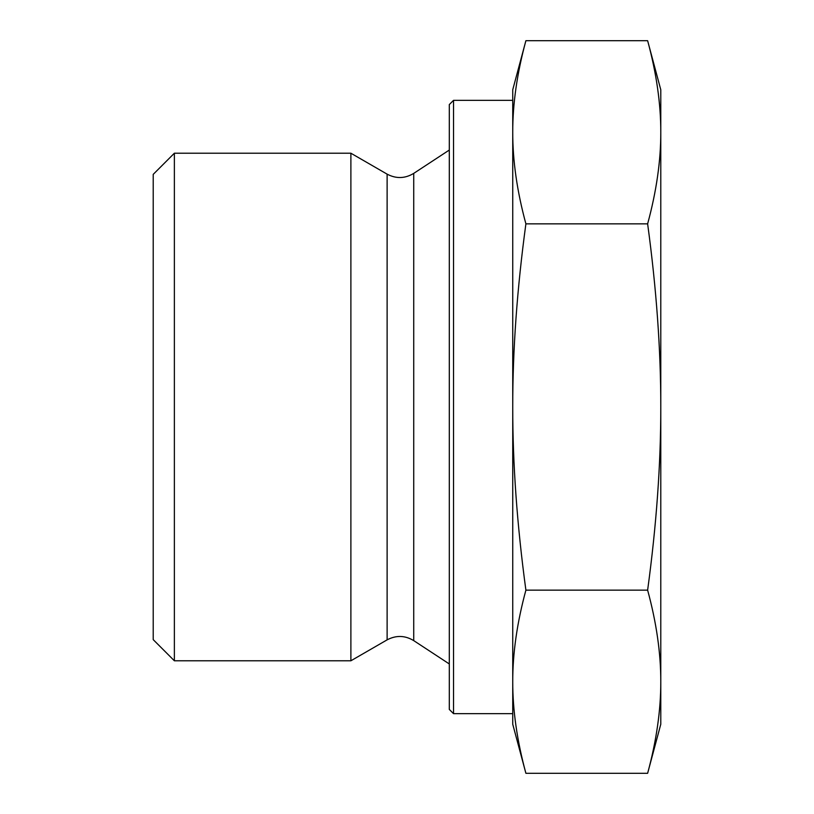 <?xml version="1.0" encoding="UTF-8"?>
<svg xmlns="http://www.w3.org/2000/svg" width="814" height="814" viewBox="0 0 814 814"><rect width="100%" height="100%" fill="white"/><g stroke="black" fill="none" stroke-linecap="round" stroke-linejoin="round"><path stroke-width="1.22" d="M525.895 590.15C517.073 622.618 512.688 653.143 512.739 681.725L512.739 407C512.688 464.163 517.073 525.213 525.895 590.15L647.629 590.15C656.45 525.213 660.836 464.163 660.785 407C660.836 349.837 656.45 288.787 647.629 223.85C656.45 191.382 660.836 160.857 660.785 132.275C660.836 103.693 656.45 73.168 647.629 40.7L525.895 40.7C517.073 73.168 512.688 103.693 512.739 132.275L512.739 89.774L525.895 40.7M525.895 773.3L512.739 724.226L512.739 681.725C512.688 710.307 517.073 740.832 525.895 773.3L647.629 773.3C656.45 740.832 660.836 710.307 660.785 681.725C660.836 653.143 656.45 622.618 647.629 590.15M512.739 132.275C512.688 160.857 517.073 191.382 525.895 223.85C517.073 288.787 512.688 349.837 512.739 407L512.739 100.346L453.53 100.346L453.53 713.654L512.739 713.654L512.739 681.725M525.895 223.85L647.629 223.85M647.629 40.7L660.785 89.774L660.785 724.226L647.629 773.3M453.53 100.346L449.297 104.579L449.297 709.421L453.53 713.654M174.369 660.785L174.369 153.215L350.885 153.215L350.885 660.785L174.369 660.785L153.215 639.631L153.215 174.369L174.369 153.215M413.726 640.618C404.996 635.358 396.133 635.103 387.118 639.855L387.118 174.145C396.133 178.897 404.996 178.642 413.726 173.382L413.726 640.618L449.297 663.949M387.118 639.855L350.885 660.785M413.726 173.382L449.297 150.051M387.118 174.145L350.885 153.215"/></g></svg>
